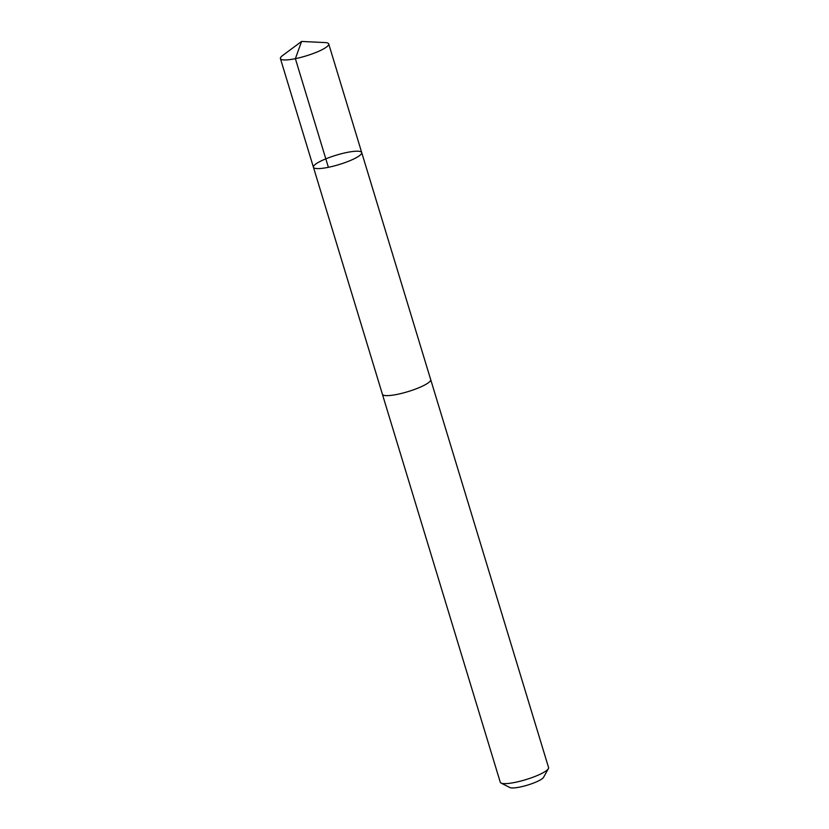 <?xml version="1.0" encoding="UTF-8"?>
<svg xmlns="http://www.w3.org/2000/svg" width="829" height="829" viewBox="0 0 829 829"><rect width="100%" height="100%" fill="white"/><g stroke="black" fill="none" stroke-linecap="round" stroke-linejoin="round"><path stroke-width="1.24" d="M361.713 152.567L430.686 379.599A25.222 4.901 163.1 0 1 398.376 394.127A25.222 4.901 163.1 0 1 382.418 394.262L313.424 167.24A25.233 4.901 -16.9 0 0 338.999 164.588A25.233 4.901 -16.9 0 0 361.713 152.567A25.233 4.901 -16.9 0 0 345.755 152.702A25.233 4.901 -16.9 0 0 313.424 167.24A25.233 4.901 -16.9 0 0 338.999 164.588A25.233 4.901 -16.9 0 0 361.713 152.567L328.719 43.927A25.243 4.901 163.1 0 1 296.388 58.455A25.243 4.901 163.1 0 1 280.42 58.6A25.243 4.901 163.1 0 1 282.668 55.47L301.58 41.45L325.092 42.58A25.243 4.901 163.1 0 1 328.719 43.927M430.634 379.433A25.243 4.901 163.1 0 1 430.697 379.599A25.243 4.901 163.1 0 1 398.376 394.127A25.243 4.901 163.1 0 1 382.397 394.272A25.243 4.901 163.1 0 1 382.366 394.096M430.697 379.599L548.58 767.602A25.243 4.901 163.1 0 1 548.384 768.67A25.243 4.901 163.1 0 1 516.26 782.13A25.243 4.901 163.1 0 1 501.048 783.053A25.243 4.901 163.1 0 1 500.281 782.275L382.397 394.272M548.384 768.67L543.555 777.322A17.958 3.492 163.1 0 1 520.695 786.897A17.958 3.492 163.1 0 1 509.876 787.55L501.048 783.053M328.388 167.313L295.373 58.672L301.58 41.45M313.424 167.24L280.42 58.6"/></g></svg>
